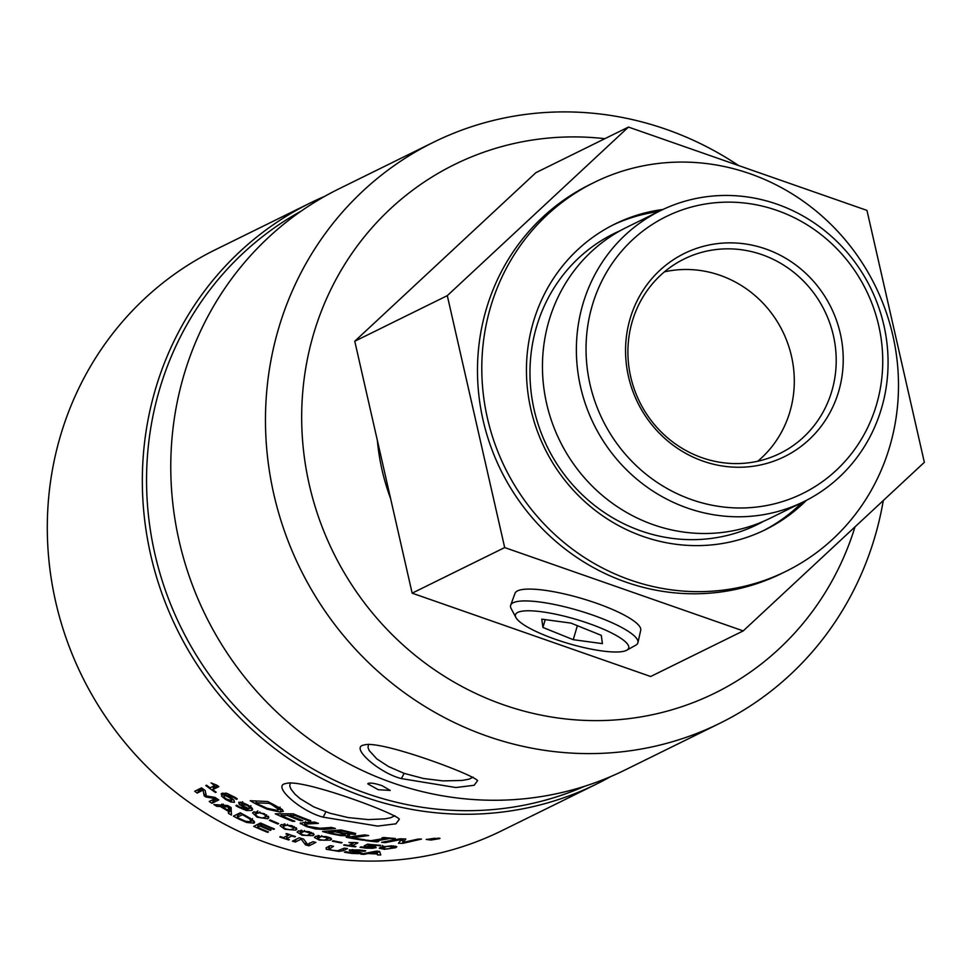 <?xml version="1.0" encoding="UTF-8"?>
<svg xmlns="http://www.w3.org/2000/svg" width="973" height="973" viewBox="0 0 973 973"><rect width="100%" height="100%" fill="white"/><g stroke="black" fill="none" stroke-linecap="round" stroke-linejoin="round"><path stroke-width="1.46" d="M883.289 500.536A323.875 308.1 -116.2 0 1 719.85 723.28A323.875 308.1 -116.2 0 1 487.388 736.22A323.875 308.1 -116.2 0 1 266.821 450.013A323.875 308.1 -116.2 0 1 433.557 142.228A323.875 308.1 -116.2 0 1 666.019 129.275A323.875 308.1 -116.2 0 1 738.629 165.556M854.999 526.855A294.612 280.26 -116.2 0 1 503.552 704.817A294.612 280.26 -116.2 0 1 306.3 364.899A294.612 280.26 -116.2 0 1 604.865 138.689M610.752 776.551A323.875 308.1 -116.2 0 1 596.729 783.946L501.679 830.772A323.875 308.1 -116.2 0 1 269.217 843.725A323.875 308.1 -116.2 0 1 48.65 557.517A323.875 308.1 -116.2 0 1 215.386 249.72L310.436 202.895A323.875 308.1 -116.2 0 1 324.836 196.278M390.635 498.699A216.809 206.252 -116.2 0 1 377.354 440.404M433.557 142.228L338.872 188.884A323.875 308.1 63.8 0 0 172.124 496.668A323.875 308.1 63.8 0 0 392.691 782.888A323.875 308.1 63.8 0 0 625.153 769.935L719.85 723.28M596.729 783.946A323.875 308.1 -116.2 0 1 364.267 796.887A323.875 308.1 -116.2 0 1 143.688 510.679A323.875 308.1 -116.2 0 1 310.436 202.895M301.362 210.971A320.944 305.315 63.8 0 0 148.589 516.736A320.944 305.315 63.8 0 0 366.468 793.457A320.944 305.315 63.8 0 0 584.797 786.22M368.22 783.35C370.81 782.669 375.456 783.46 382.17 785.722L390.222 790.429L378.229 789.711L367.77 783.824L368.22 783.35M401.387 778.595L455.863 787.534L474.167 785.272L477.609 780.589C471.723 773.717 379.069 739.565 364.145 745.014C349.1 746.826 379.458 773.194 401.387 778.595L404.123 773.353L388.555 766.578L376.794 758.879L369.217 750.572L368.013 747.556L368.499 744.248M473.158 777.184L468.913 779.191L462.175 780.443L443.043 780.905L423.51 778.509L404.123 773.353M435.32 838.726L434.53 838.641A323.875 308.21 -116.3 0 1 432.255 838.775L431.659 839.067A323.875 308.21 63.7 0 0 433.922 838.933L435.32 838.726M394.916 815.739L390.672 817.734L384.919 818.865L368.195 819.594L348.103 817.575L329.762 813.185L313.659 806.836L300.171 798.687L294.989 794.199L290.988 789.127L289.772 786.099L290.258 782.791M323.145 817.15L377.633 826.089L395.938 823.815L399.38 819.132C393.493 812.273 300.827 778.108 285.916 783.557C270.871 785.369 301.216 811.75 323.145 817.15L325.882 811.896M763.27 530.711A170.348 162.053 63.8 0 0 786.95 515.726A170.348 162.053 63.8 0 0 801.983 502.555M658.624 211.591A170.348 162.053 63.8 0 0 612.698 225.128M763.671 521.248A162.187 154.281 -116.2 0 1 641.098 530.954A162.187 154.281 -116.2 0 1 530.358 384.007A162.187 154.281 -116.2 0 1 620.458 230.577M803.905 501.606L769.984 518.317A162.187 154.281 -116.2 0 1 653.576 524.8A162.187 154.281 -116.2 0 1 543.129 381.477A162.187 154.281 -116.2 0 1 626.624 227.354L660.545 210.642A162.187 154.281 -116.2 0 1 776.953 204.16A162.187 154.281 -116.2 0 1 887.4 347.483A162.187 154.281 -116.2 0 1 803.905 501.606A162.187 154.281 -116.2 0 1 687.51 508.088A162.187 154.281 -116.2 0 1 577.05 364.766A162.187 154.281 -116.2 0 1 660.545 210.642M691.815 499.708A154.379 146.862 -116.2 0 1 592.277 305.4A154.379 146.862 -116.2 0 1 776.965 210.411A154.379 146.862 -116.2 0 1 876.503 404.707A154.379 146.862 -116.2 0 1 691.815 499.708M743.214 630.905L650.669 676.503L412.151 593.165L354.768 341.243L535.916 172.659L628.449 127.062L447.3 295.646L504.683 547.568L743.214 630.905L924.35 462.321L866.967 210.399L628.449 127.062M354.768 341.243L447.3 295.646M412.151 593.165L504.683 547.568M510.679 605.182L515.021 593.287A65.519 14.048 16.4 0 1 581.781 598.492A65.519 14.048 16.4 0 1 640.721 630.273L637.935 642.63A66.334 14.218 -163.6 0 0 578.266 610.448A66.334 14.218 -163.6 0 0 510.679 605.182A66.334 14.218 -163.6 0 0 510.521 606.763A66.334 14.218 -163.6 0 0 511.153 608.575L515.958 617.587A59.025 12.649 16.4 0 1 515.398 615.97A59.025 12.649 16.4 0 1 578.813 620.202A59.025 12.649 16.4 0 1 626.77 650.195A59.025 12.649 16.4 0 1 568.524 643.53A59.025 12.649 16.4 0 1 515.958 617.587M838.653 391.487A113.257 107.748 63.8 0 0 709.305 244.941A113.257 107.748 63.8 0 0 655.206 428.752A113.257 107.748 63.8 0 0 838.653 391.487M664.437 271.844A108.38 103.102 -116.2 0 1 765.313 305.656A108.38 103.102 -116.2 0 1 789.918 411.713A108.38 103.102 -116.2 0 1 757.76 461.226M831.83 391.073A108.38 103.102 -116.2 0 1 779.957 453.43A108.38 103.102 -116.2 0 1 639.565 401.776A108.38 103.102 -116.2 0 1 684.153 258.988A108.38 103.102 -116.2 0 1 798.505 276.308A108.38 103.102 -116.2 0 1 831.83 391.073M785.965 571.346L781.66 573.474A216.809 206.252 -116.2 0 1 500.815 470.141A216.809 206.252 -116.2 0 1 590.003 184.505L594.321 182.377A216.809 206.252 -116.2 0 1 865.35 267.855A216.809 206.252 -116.2 0 1 818.852 550.888A216.809 206.252 -116.2 0 1 785.965 571.346A216.809 206.252 -116.2 0 1 505.133 468.013A216.809 206.252 -116.2 0 1 594.321 182.377M806.362 500.365A170.348 162.053 -116.2 0 1 791.268 513.598A170.348 162.053 -116.2 0 1 765.435 529.665A170.348 162.053 -116.2 0 1 544.783 448.48A170.348 162.053 -116.2 0 1 614.851 224.045A170.348 162.053 -116.2 0 1 663.027 209.45M601.278 635.333L602.421 643.627L573.243 639.687L542.922 627.451L541.779 619.156L570.956 623.097L601.278 635.333M626.77 650.195L635.685 645.233A66.334 14.218 -163.6 0 0 637.935 642.63M573.243 639.687L577.366 625.688M542.922 627.451L545.233 619.619M250.925 821.723L249.83 818.998L244.515 815.861A323.875 308.161 -116.4 0 1 242.338 814.705L237.084 817.32A323.875 308.161 63.6 0 0 239.261 818.475L245.695 821.309L250.925 821.723L252.566 818.621M385.284 848.955L389.516 848.687L393.651 846.632L386.597 846.401L382.438 848.444L385.284 848.955M393.676 845.914L393.7 846.741L393.639 845.902M382.425 845.44L382.438 848.444M302.798 834.822L306.921 835.515L311.068 833.447L304.245 831.307L300.098 833.35L302.798 834.822M311.396 832.462L311.092 833.727L311.324 832.426M300.839 830.31L300.098 833.35M257.881 816.809L261.822 818.025L264.692 817.356L265.97 815.946L263.476 814.036L259.511 812.771L256.677 813.428L255.352 814.815L257.881 816.809M266.553 814.912L265.945 816.371L266.432 814.851M256.556 811.786L255.352 814.815M231.574 800.584L231.355 799.113L228.959 797.313L224.447 795.306L224.094 797.155L226.271 799.003L231.574 800.584L232.669 798.942M225.748 793.129L223.814 795.817L225.554 793.092M346.862 833.63L351.314 833.18L346.485 831.964A323.875 308.186 -116.4 0 1 342.764 831.088A3132.963 1672.587 108.1 0 1 337.363 831.611A323.875 308.186 63.6 0 0 341.766 832.681L346.862 833.63M350.876 833.715L351.448 832.377M339.042 834.761L343.846 834.956L344.345 834.116L339.723 832.888A323.875 308.186 -116.4 0 1 335.332 831.806A3146.366 1669.607 109 0 1 328.533 832.414A323.875 308.186 63.6 0 0 331.671 833.229L339.042 834.761M343.846 834.956L344.491 833.265M267.052 808.271L276.49 810.254L279.02 809.682L272.014 804.768A323.875 308.161 -116.4 0 1 269.29 803.357L255.729 802.822A323.875 308.161 63.6 0 0 258.429 804.306L267.052 808.271M242.362 802.555L241.888 805.352L249.027 808.758L249.319 807.031L247.033 805.34L241.316 804.209L242.618 801.703M249.027 808.758L249.745 806.167M285.673 828.887L289.735 829.774L292.63 829.045L293.882 827.707L287.181 825.177L284.311 825.895L283.021 827.22L285.673 828.887M294.296 826.685L293.882 828.035L294.211 826.649M284.043 823.985L283.021 827.22M320.202 839.748L324.362 840.246L328.509 838.179L321.601 836.439L317.441 838.483L320.202 839.748M328.765 837.23L328.533 838.41L328.692 837.206M318.025 835.43L317.441 838.483M221.978 806.617A323.875 308.161 63.6 0 0 228.448 810.485A3299.662 436.585 -64.1 0 1 228.412 806.97A3373.914 1544.552 126.5 0 1 221.978 806.617L223.352 804.136M369.752 853.212A323.875 308.198 63.7 0 0 377.098 853.516A3299.662 123.34 -90.6 0 1 376.624 851.801A3373.914 1869.51 95.9 0 1 369.752 853.212L369.752 852.433M439.65 838.604L431.015 840.052L426.21 839.444L439.978 838.325M252.384 819.619L253.941 823.182L246.607 822.44L238.385 818.816A323.875 308.161 -116.4 0 1 233.447 816.165L240.27 812.771A323.875 308.161 63.6 0 0 245.16 815.398L252.384 819.619M254.573 822.599L253.941 823.182L254.512 821.808M391.632 845.805L396.838 846.741L395.683 847.714L384.517 849.32L379.275 848.225L380.443 847.228L391.632 845.805M375.383 846.656L376.174 847.641L372.428 848.31L365.921 848.14L360.083 847.301L361.056 846.826A323.875 308.186 63.7 0 0 361.287 846.851L366.772 847.763L372.939 847.41L364.133 845.902L367.648 844.15A323.875 308.186 63.7 0 0 380.698 845.33L379.896 845.732A323.875 308.186 -116.3 0 1 369.91 844.88L368.086 845.78L375.383 846.656M372.939 847.41L372.598 846.206M355.923 846.51L355.218 846.851A323.875 308.186 -116.3 0 1 343.664 845.123L344.369 844.783A323.875 308.186 63.7 0 0 348.662 845.476L353.235 843.214A323.875 308.186 -116.3 0 1 348.942 842.521L355.413 842.521A323.875 308.186 63.7 0 0 357.869 842.886L351.715 845.938A323.875 308.186 63.7 0 0 355.923 846.51M342.082 842.557L341.243 842.959A323.875 308.186 -116.3 0 1 332.34 841.171L333.167 840.757A323.875 308.186 63.7 0 0 342.082 842.557M309.159 831.672L314.133 834.603L312.978 835.661L302.044 835.199L297.081 832.085L298.249 831.027L309.159 831.672M264.23 813.659L268.828 817.758L267.684 818.767L257.115 817.186L252.579 812.893L253.734 811.908L264.23 813.659M233.934 800.049L234.457 802.299L230.771 801.959L225.505 799.368L221.613 796.121L221.893 793.36L226.977 793.433L235.04 797.374L237.29 798.894L236.415 799.332A323.875 308.161 -116.4 0 1 236.293 799.259L233.873 797.544L225.578 794.795L233.934 800.049M221.114 794.017L221.893 793.36M216.201 792.192L215.507 792.533A323.875 308.149 -116.4 0 1 205.814 785.552L206.507 785.199A323.875 308.149 63.6 0 0 210.083 787.838L214.668 785.564A323.875 308.149 -116.4 0 1 211.092 782.924L216.748 785.15A323.875 308.149 63.6 0 0 218.803 786.634L212.649 789.687A323.875 308.149 63.6 0 0 216.201 792.192M421.479 839.091L402.871 843.336A323.875 308.198 -116.3 0 1 398.444 843.25A11019.955 1183.168 -89.4 0 0 401.363 839.456L385.296 842.594A323.875 308.186 -116.3 0 1 381.611 842.314L400.219 838.775A323.875 308.198 63.7 0 0 405.826 838.994A11535.693 1298.748 90.1 0 1 403.065 842.436L417.794 839.14A323.875 308.198 63.7 0 0 421.479 839.091M378.631 841.536L376.721 841.864A323.875 308.186 -116.3 0 1 365.24 840.502L367.149 840.21A323.875 308.186 63.7 0 0 370.908 840.696L385.722 838.215A323.875 308.186 -116.3 0 1 381.951 837.826L383.824 837.498A323.875 308.186 63.7 0 0 395.33 838.483L393.445 838.848A323.875 308.186 -116.3 0 1 389.662 838.556L374.848 841.146A323.875 308.186 63.7 0 0 378.631 841.536M365.507 839.894L363.306 840.222A323.875 308.186 -116.3 0 1 346.218 837.267L364.741 834.895A323.875 308.186 63.7 0 0 368.658 835.539L352.323 837.753A323.875 308.186 63.7 0 0 365.507 839.894M347.13 834.116L349.575 835.296L348.03 835.807L340.805 835.625L330.917 833.764A323.875 308.173 -116.4 0 1 322.586 831.514L340.964 829.933A323.875 308.186 63.6 0 0 348.735 831.769L355.68 833.472L355.303 834.493L347.203 833.666M355.68 833.472L355.303 834.493L355.461 833.399M300.706 822.89L300.438 823.766L303.284 822.574A3162.286 1621.857 -65.6 0 0 314.607 822.088A323.875 308.173 63.6 0 0 318.402 823.377A3162.286 1630.018 113.6 0 1 307.054 823.936L304.598 824.532L308.405 826.442L320.081 828.266A3148.36 1651.886 -69.1 0 0 331.574 827.427A323.875 308.186 63.6 0 0 335.43 828.485A3162.286 1664.961 110.1 0 1 323.985 829.41L315.653 828.96L306.325 826.539L300.231 823.243M305.437 821.699L304.598 824.532M292.691 821.334A323.875 308.173 -116.4 0 1 275.31 813.829L293.226 813.817A323.875 308.173 63.6 0 0 310.813 820.75L308.672 820.835A323.875 308.173 -116.4 0 1 294.807 815.41A3140.966 1575.615 117.9 0 1 289.881 815.471A323.875 308.173 63.6 0 0 302.761 820.665L300.608 820.726A323.875 308.173 -116.4 0 1 287.74 815.483A3171.25 1576.649 118.8 0 1 281.1 815.52A323.875 308.173 63.6 0 0 294.843 821.285L292.691 821.334L292.97 820.543M282.219 809.5L283.35 811.3L280.26 812.041L267.234 809.232L256.3 804.16A323.875 308.161 -116.4 0 1 250.207 800.718L267.745 801.521A323.875 308.161 63.6 0 0 273.875 804.732L282.219 809.5M239.285 804.464L238.75 802.251L242.435 802.579L247.799 804.975L251.922 807.906L251.715 810.424L246.485 810.57L238.215 807.079L235.916 805.644L236.792 805.206A323.875 308.161 63.6 0 0 236.938 805.279L239.382 806.909L247.86 809.256L239.285 804.464L240.513 802.129M252.579 809.682L251.715 810.424L252.518 808.745M278.655 823.596L277.816 824.009A323.875 308.173 -116.4 0 1 269.399 820.348L270.226 819.935A323.875 308.173 63.6 0 0 278.655 823.596M292.022 825.736L296.887 829.105L295.719 830.151L284.907 829.264L280.078 825.712L281.246 824.666L292.022 825.736M326.551 836.61L331.623 839.103L330.467 840.149L319.436 840.125L314.364 837.449L315.544 836.391L326.551 836.61M218.767 799.891L211.932 803.284A323.875 308.149 -116.4 0 1 209.219 801.497L215.106 798.565A1965.959 1042.241 131.6 0 1 205.826 796.96A323.875 308.149 -116.4 0 1 204.196 795.829A1978.17 488.92 -60.8 0 1 203.053 790.137L197.178 793.068A323.875 308.149 -116.4 0 1 194.734 791.256L201.557 787.862A323.875 308.149 63.6 0 0 205.145 790.502A1926.224 484.809 118.9 0 0 206.325 795.938A2055.098 1071.747 -48.4 0 0 214.997 797.398A323.875 308.149 63.6 0 0 218.767 799.891M216.651 806.301A323.875 308.161 -116.4 0 1 213.878 804.537L227.694 805.51A323.875 308.161 63.6 0 0 231.124 807.566L231.428 815.046A323.875 308.161 -116.4 0 1 228.448 813.367A3375.179 424.654 -64.7 0 1 228.436 811.312A323.875 308.161 -116.4 0 1 220.445 806.532A3419.013 1548.785 127.1 0 1 216.651 806.301L217.502 804.817M267.648 832.353A323.875 308.173 -116.4 0 1 253.71 826.357L260.545 822.963A323.875 308.173 63.6 0 0 274.471 828.972L273.668 829.373A323.875 308.173 -116.4 0 1 262.674 824.703L260.8 825.627A323.875 308.173 63.6 0 0 271.053 829.993L270.239 830.395A323.875 308.173 -116.4 0 1 259.998 826.028L257.456 827.281A323.875 308.173 63.6 0 0 268.451 831.951L267.648 832.353L267.867 831.72M289.346 839.626L288.64 839.967A323.875 308.173 -116.4 0 1 279.786 836.962L280.479 836.61A323.875 308.173 63.6 0 0 283.386 837.631L288.811 834.943A323.875 308.173 -116.4 0 1 285.916 833.922L286.609 833.569A323.875 308.173 63.6 0 0 295.476 836.585L294.77 836.926A323.875 308.173 -116.4 0 1 291.851 835.965L286.427 838.665A323.875 308.173 63.6 0 0 289.346 839.626M315.86 842.411L309.037 845.805A323.875 308.186 -116.4 0 1 305.558 844.905L301.18 839.115L295.293 842.034A323.875 308.173 -116.4 0 1 292.423 841.159L299.258 837.777A323.875 308.173 63.6 0 0 303.612 839.091L307.565 844.357L312.965 841.681A323.875 308.186 63.6 0 0 315.86 842.411M338.884 851.399L326.308 849.259L326.137 847.787L330.394 845.683A323.875 308.186 63.7 0 0 333.52 846.291L328.898 849.271L332.717 850.317L337.692 850.767L344.345 848.128A323.875 308.186 63.7 0 0 347.495 848.59L343.238 850.694L338.884 851.399L338.969 850.621M326.551 847.58L326.308 849.259L326.137 847.787M329.592 846.072L328.898 849.271M358.684 852.932L349.489 850.779L349.185 849.976L359.122 849.94L365.751 850.803L364.668 851.339A323.875 308.186 -116.3 0 1 364.437 851.314L352.567 850.341L362.126 853.126L358.514 853.674L351.691 853.394L344.418 852.226L345.561 851.655A323.875 308.186 63.7 0 0 345.792 851.691L352.238 852.98L358.684 852.932L358.915 851.849M349.562 849.83L349.489 850.779L349.185 849.976M352.615 849.575L352.372 850.524L352.445 849.575M364.036 854.367A323.875 308.186 -116.3 0 1 360.825 854.148L375.687 851.253A323.875 308.198 63.7 0 0 379.579 851.411L380.784 854.963A323.875 308.198 -116.3 0 1 377.451 854.914A3375.179 108.344 -91.2 0 1 377.196 853.929A323.875 308.198 -116.3 0 1 368.098 853.552A3419.013 1882.731 96.7 0 1 364.036 854.367L364.048 853.528M438.604 838.69L434.578 838.288L427.256 839.395L431.319 839.906L438.823 838.045M435.199 839.407A323.875 308.21 -116.3 0 1 433.946 839.492L432.73 839.14A323.875 308.21 -116.3 0 1 431.355 839.225L430.346 839.723A323.875 308.21 -116.3 0 1 429.288 839.784L431.501 838.69A323.875 308.21 63.7 0 0 434.992 838.483L436.549 838.58L433.958 839.054A1125.688 301.46 82.3 0 0 435.199 839.407M379.798 852.056A320.944 305.413 -116.3 0 1 377.39 852.02L377.451 854.914M377.39 852.02A3400.076 100.17 -91.2 0 1 377.22 851.326M377.159 851.022L377.196 853.929M368.11 852.749L368.098 853.552M377.074 851.314L377.098 853.516M352.858 850.84L352.81 851.545M364.693 850.633L364.668 851.339M364.461 850.597L364.437 851.314M328.898 847.142L327.962 846.887M306.081 842.423L305.558 844.905M309.596 842.983L309.037 845.805M301.35 838.422L301.18 839.115M295.926 839.431L295.293 842.034M287.047 836.439A320.944 305.388 -116.4 0 1 286.293 836.184M289.711 834.664L287.193 835.904L286.427 838.665M273.887 828.728L273.668 829.373M262.929 824.046L262.674 824.703M261.64 823.474L260.8 825.627M270.47 829.762L270.239 830.395M261.579 823.62A320.944 305.388 -116.4 0 1 261.019 823.377L259.998 826.028M261.019 823.377L258.49 824.63L257.456 827.281M258.234 825.274A320.944 305.388 -116.4 0 1 256.994 824.727M231.282 811.725A320.944 305.376 -116.4 0 1 229.737 810.85L228.448 813.367M229.737 810.85A3400.076 419.095 -64.6 0 1 229.737 808.806L228.436 811.312M221.82 804.063L220.445 806.532M228.448 810.485L229.75 807.979A3323.865 431.209 -64 0 1 229.75 806.751M228.825 806.191L228.412 806.97M217.271 798.906L213.367 800.852A320.944 305.364 -116.4 0 1 212.138 800.037M213.367 800.852L211.932 803.284M215.58 797.787L215.106 798.565M206.458 795.963L205.826 796.96M205.777 793.494L204.196 795.829M205.717 793.457A1990.332 485.722 -60.7 0 1 205.145 790.502M203.576 789.358L203.053 790.137M202.737 788.738L198.747 790.721L197.178 793.068M198.747 790.721A320.944 305.364 -116.4 0 1 197.555 789.857M330.066 837.692L328.606 838.069M317.757 836.658L316.286 836.075M295.999 827.646L293.846 828.12M283.471 825.554L281.696 824.472M278.059 823.353L277.816 824.009M252.129 808.149L249.611 808.308M241.924 803.041L240.83 802.178M282.097 809.402L279.178 809.281M267.587 808.466L267.234 809.232M256.604 801.047L255.729 802.822M269.667 802.543L269.29 803.357M278.606 807.213L278.132 808.332M308.915 820.057L308.672 820.835M295.099 814.608L294.807 815.41M290.489 813.829L289.881 815.471M300.864 819.947L300.608 820.726M288.361 813.842L287.74 815.483M281.744 813.866L281.1 815.52M305.023 823.036L303.868 822.55M315.848 828.193L315.653 828.96M340.915 834.956L340.805 835.625M328.838 831.015L328.533 832.414M335.612 830.419L335.332 831.806M337.643 830.237L337.363 831.611M342.897 830.407L342.764 831.088M363.367 839.59L363.306 840.222M352.494 836.5L352.323 837.753M374.921 840.04L374.848 841.146M403.017 840.392L402.798 840.441A320.944 305.413 -116.3 0 1 400.633 840.404M402.798 840.441L402.871 843.336M401.363 838.823L401.363 839.456M385.32 841.633L385.296 842.594M403.503 838.921A11635 1327.026 90.1 0 1 403.004 839.541L403.065 842.436M213.817 787.899A320.944 305.364 -116.4 0 1 212.236 786.78M215.142 784.846L214.668 785.564M217.49 785.685L214.194 787.327L212.649 789.687M233.788 799.903L232.328 799.538M224.301 794.99L223.072 793.7L221.613 796.121M223.072 793.7L222.671 793.08M236.84 798.565L236.415 799.332M236.731 798.48L236.293 799.259M226.478 793.299L225.578 794.795M226.077 793.202L224.921 795.123M231.805 798.31L231.355 799.113M268.366 816.298L265.617 816.773M255.887 813.282L254.062 811.75M257.845 810.837L256.507 812.224M312.941 833.168L311.117 833.606M300.475 831.611L298.82 830.784M351.995 843.068L351.715 845.938M368.183 844.211L368.086 845.78M253.819 820.859L251.654 820.762M246.947 821.674L246.607 822.44M237.984 815.398A320.944 305.376 -116.4 0 1 236.548 814.62M241.231 813.294L238.3 814.754L237.084 817.32M242.642 814.06L242.338 814.705M250.195 818.171L249.83 818.998M358.538 852.993L358.514 853.674M343.433 848.578L343.238 850.694M330.832 838.069L330.467 840.149M319.071 835.564L318.706 837.254M321.759 835.673L321.601 836.439M296.376 827.938L295.719 830.151M284.955 823.985L284.311 825.895M287.461 824.326L287.181 825.177M247.045 809.414L246.485 810.57M238.555 806.41L238.215 807.079M243.286 806.374L242.958 807.018M247.349 804.732L247.033 805.34M281.331 809.414L280.26 812.041M256.702 803.357L256.3 804.16M272.379 803.966L272.014 804.768M306.556 825.761L306.325 826.539M307.517 822.404L307.054 823.936M305.206 822.501L304.658 824.338M324.337 827.962L323.985 829.41M348.237 834.469L348.03 835.807M331.051 833.07L330.917 833.764M339.857 832.219L339.723 832.888M346.607 831.283L346.485 831.964M231.525 800.609L230.771 801.959M225.87 798.736L225.505 799.368M234.238 796.887L233.873 797.544M229.312 796.705L228.959 797.313M257.395 816.566L257.115 817.186M268.572 816.554L267.684 818.767M257.602 811.36L256.677 813.428M259.913 811.883L259.511 812.771M313.488 833.496L312.978 835.661M301.873 830.261L301.375 832.073M304.476 830.504L304.245 831.307M372.452 847.592L372.428 848.31M395.634 846.133L395.683 847.714M383.703 846.194L383.69 847.398M238.689 818.171L238.385 818.816M244.819 815.216L244.515 815.861M329.044 846.06L328.655 848.906M250.937 805.632L249.696 808.186M280.115 807.055L279.02 809.682M345.342 833.411L345.135 834.603M351.873 832.462L351.715 833.447M373.255 846.291L373.218 847.155"/></g></svg>

